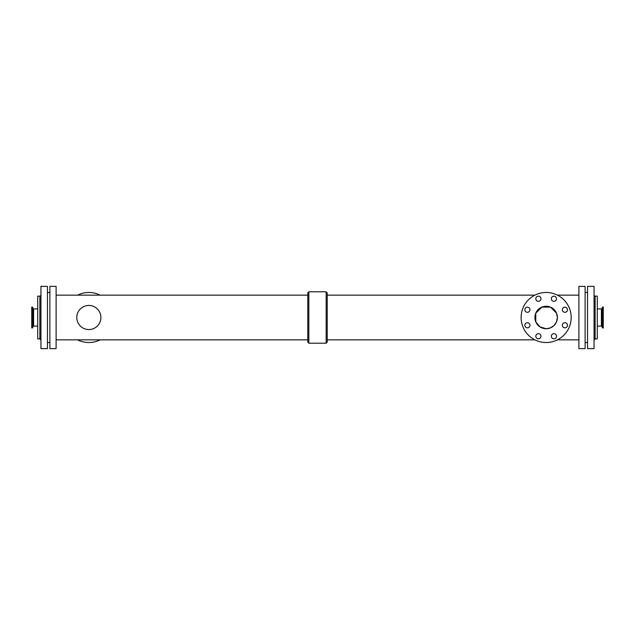 <?xml version="1.0" encoding="UTF-8"?>
<svg xmlns="http://www.w3.org/2000/svg" width="635" height="635" viewBox="0 0 635 635"><rect width="100%" height="100%" fill="white"/><g stroke="black" fill="none" stroke-linecap="round" stroke-linejoin="round"><path stroke-width="0.95" d="M529.971 309.737A2.572 2.572 0 0 1 526.121 311.96A2.572 2.572 0 0 1 526.121 307.507A2.572 2.572 0 0 1 529.971 309.737M540.957 336.248A2.572 2.572 0 0 1 537.099 338.479A2.572 2.572 0 0 1 537.099 334.026A2.572 2.572 0 0 1 540.957 336.248M556.49 336.248A2.572 2.572 0 0 1 552.633 338.479A2.572 2.572 0 0 1 552.633 334.026A2.572 2.572 0 0 1 556.49 336.248M556.49 298.752A2.572 2.572 0 0 1 552.633 300.974A2.572 2.572 0 0 1 552.633 296.521A2.572 2.572 0 0 1 556.49 298.752M540.957 298.752A2.572 2.572 0 0 1 537.099 300.974A2.572 2.572 0 0 1 537.099 296.521A2.572 2.572 0 0 1 540.957 298.752M529.971 325.263A2.572 2.572 0 0 1 526.121 327.493A2.572 2.572 0 0 1 526.121 323.04A2.572 2.572 0 0 1 529.971 325.263M567.476 325.263A2.572 2.572 0 0 1 563.618 327.493A2.572 2.572 0 0 1 563.618 323.04A2.572 2.572 0 0 1 567.476 325.263M567.476 309.737A2.572 2.572 0 0 1 563.618 311.96A2.572 2.572 0 0 1 563.618 307.507A2.572 2.572 0 0 1 567.476 309.737M602.631 327.985L603.25 327.985L603.25 307.015L602.424 307.157L602.424 327.843L602.631 307.015M601.408 308.912L601.408 326.088L601.917 326.446L601.917 308.554A0.54 0.54 0 0 1 601.408 308.912L597.297 308.912M595.13 296.124L595.13 338.876L597.297 338.876L597.297 296.124L595.13 296.124A1.349 1.349 0 0 1 594.05 294.823M32.369 307.015L31.75 307.015L31.75 327.985L32.575 327.843L32.575 307.157L32.369 327.985M33.591 326.088L33.591 308.912L33.084 308.554L33.084 326.446A0.54 0.54 0 0 1 33.591 326.088L37.703 326.088M557.395 317.5A11.239 11.239 0 0 1 540.536 327.239A11.239 11.239 0 0 1 540.536 307.761A11.239 11.239 0 0 1 557.395 317.5L556.53 313.158L550.497 307.126L541.814 307.126L535.781 313.158L535.781 321.842L539.869 326.819L546.156 328.74L550.489 327.874L554.101 325.453L556.53 321.842L557.395 317.5M571.183 317.5A25.027 25.027 0 0 1 533.638 339.177A25.027 25.027 0 0 1 533.638 295.823A25.027 25.027 0 0 1 571.183 317.5M76.787 317.5A12.057 12.057 0 0 0 94.877 327.938A12.057 12.057 0 0 0 94.877 307.062A12.057 12.057 0 0 0 76.787 317.5M77.581 339.852A25.027 25.027 0 0 0 100.116 339.852M100.116 295.148A25.027 25.027 0 0 0 77.581 295.148M307.761 342.059L307.761 292.941L308.84 291.79L308.84 343.21L307.761 342.059M326.16 291.79L326.16 343.21L327.239 342.059L327.239 292.941L326.16 291.79L308.84 291.79M585.121 348.615L585.121 286.385L578.898 286.385L578.898 348.615L585.121 348.615M56.102 348.615L56.102 286.385L49.879 286.385L49.879 348.615L56.102 348.615M47.442 348.615L47.442 286.385L40.95 286.385L40.95 348.615L47.442 348.615M40.95 294.823A1.349 1.349 0 0 1 39.87 296.124L37.703 296.124L37.703 338.876L39.87 338.876L39.87 296.124M594.05 348.615L594.05 286.385L587.558 286.385L587.558 348.615L594.05 348.615M601.917 326.446L602.424 327.843M601.917 308.554L602.424 307.157M601.408 326.088L597.297 326.088M33.084 308.554L32.575 307.157M33.084 326.446L32.575 327.843M33.591 308.912L37.703 308.912M326.16 343.21L308.84 343.21M307.761 295.148L56.102 295.148M307.761 339.852L56.102 339.852M587.558 292.473L585.121 292.473M587.558 342.527L585.121 342.527M578.898 295.148L557.419 295.148M534.884 295.148L327.239 295.148M578.898 339.852L557.419 339.852M534.884 339.852L327.239 339.852M49.879 292.473L47.442 292.473M49.879 342.527L47.442 342.527M39.87 338.876L40.95 340.177M595.13 338.876L594.05 340.201"/></g></svg>
